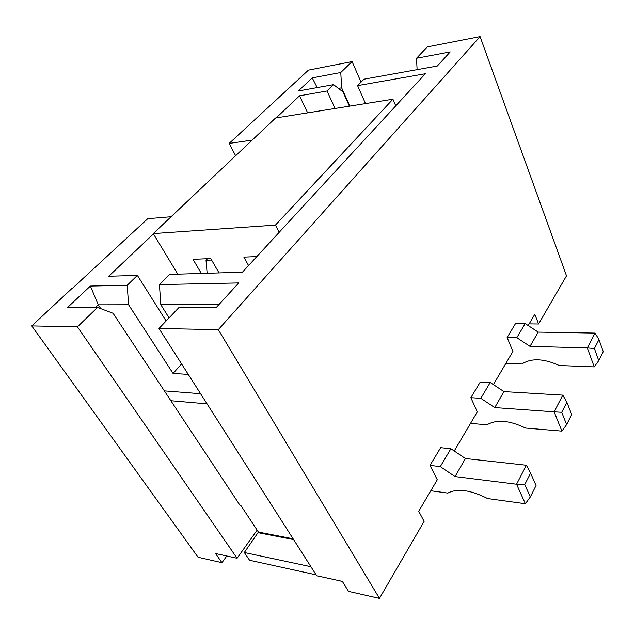 <?xml version="1.0" encoding="UTF-8"?>
<svg xmlns="http://www.w3.org/2000/svg" width="635" height="635" viewBox="0 0 635 635"><rect width="100%" height="100%" fill="white"/><g stroke="black" fill="none" stroke-linecap="round" stroke-linejoin="round"><path stroke-width="0.95" d="M72.128 288.584L147.733 218.694L171.093 216.733M235.641 155.726L229.14 143.431L308.459 70.112L352.076 61.595L340.773 72.509L341.638 87.813L338.423 88.376M31.75 325.914L77.438 326.834L237.077 558.26L215.503 553.522L221.956 562.681L198.08 557.268L31.75 325.914L71.93 288.488M365.49 103.592L357.584 85.622L425.355 73.739L242.411 272.201L169.577 274.415L159.433 284.599L238.76 282.932L216.297 307.467L179.022 307.451L158.988 328.478L218.313 329.668L480.084 36.616L566.507 275.844L538.591 323.993L529.153 323.882M454.239 450.993L477.306 411.861L470.837 397.669L480.306 381.968L490.212 382.5L503.952 391.604L562.808 395.137L566.888 402.257L561.729 412.321L566.626 424.617L571.698 414.52L566.888 402.257M218.313 329.668L379.46 598.384L424.109 521.391L418.719 511.262L437.277 479.774L429.982 465.399L440.666 447.683L450.89 448.747L465.431 458.518L526.407 465.249L530.614 473.107L524.756 484.545L530.304 496.991L536.051 485.537L530.614 473.107M493.371 384.596L512.913 351.441L507.127 337.487L515.58 323.477L525.177 323.588L538.202 332.113L595.019 333.097L598.972 339.59L594.392 348.52L598.749 360.609L603.25 351.647L598.972 339.59M528.169 325.549L534.805 314.301L538.591 323.993M166.116 320.992L137.382 275.392L108.704 276.257L153.472 233.918M307.634 112.855L299.537 95.798L327.049 90.972L333.558 84.645L298.283 90.972L312.237 77.875L340.773 72.509M276.169 117.888L299.537 95.798M379.46 598.384L348.544 591.375L342.352 581.398L316.674 575.755L158.988 328.478M221.956 562.681L226.782 555.998M349.853 106.093L341.638 87.813M361.053 82.137L352.076 61.595M349.385 106.172L342.948 91.845L333.558 84.645M480.084 36.616L427.323 46.911L416.512 58.261L417.1 69.652M252.166 140.113L229.14 143.431M416.512 58.261L450.215 51.919L437.301 66.024L363.998 79.184L357.584 85.622M218.948 304.57L160.814 304.697L169.077 317.889M100.806 308.658L98.258 304.832L128.588 304.768L173.061 373.451L188.262 374.388M316.087 574.842L249.595 560.268L244.316 552.521L258.421 532.09L240.8 505.412L239.959 505.262L113.078 313.285L97.536 307.427L67.627 307.411L90.384 286.06L127.214 285.282L137.382 275.392M77.438 326.834L97.536 307.427M237.077 558.26L257.135 530.146M90.384 286.06L98.258 304.832L95.575 307.419M327.049 90.972L335.066 108.466M128.588 304.768L127.214 285.282M181.602 363.95L173.061 373.451M159.433 284.599L160.814 304.697M312.237 77.875L317.206 87.574M505.881 363.363L521.867 363.998C531.376 357.949 543.806 358.45 559.173 365.49L594.233 366.887L587.319 347.924L530.003 346.361L538.202 332.113M594.392 348.52L587.319 347.924L595.019 333.097M530.003 346.361L516.803 337.701L525.177 323.588M516.803 337.701L507.127 337.487M594.233 366.887L598.749 360.609M248.555 265.541L243.872 257.127L256.826 256.564M395.748 105.862L392.922 99.203L275.574 117.983L153.265 233.585L177.784 274.161M279.202 232.291L275.423 225.108L392.922 99.203M275.423 225.108L153.265 233.585M201.327 273.447L193.008 259.334L210.749 258.564L219.043 272.915M470.503 423.402L486.989 424.791C496.578 419.219 509.429 420.299 525.55 428.053L561.911 431.125L554.133 411.845L494.752 407.583L503.952 391.604M561.729 412.321L554.133 411.845L562.808 395.137M494.752 407.583L480.814 398.328L490.212 382.5M480.814 398.328L470.837 397.669M561.911 431.125L566.626 424.617M164.354 390.874L200.589 393.716M170.863 400.717L207.066 403.868M310.92 566.737L244.316 552.521M207.534 258.707L206.018 260.263L211.59 260.025M430.808 490.752L447.81 493.085C457.422 488.148 470.702 489.974 487.664 498.57L525.367 503.745L516.557 484.227L455.041 476.567L465.431 458.518M524.756 484.545L516.557 484.227L526.407 465.249M455.041 476.567L440.285 466.614L450.89 448.747M440.285 466.614L429.982 465.399M206.018 260.263L207.137 273.272M525.367 503.745L530.304 496.991M258.421 532.09L293.1 538.79M258.374 532.757L293.608 539.591"/></g></svg>
